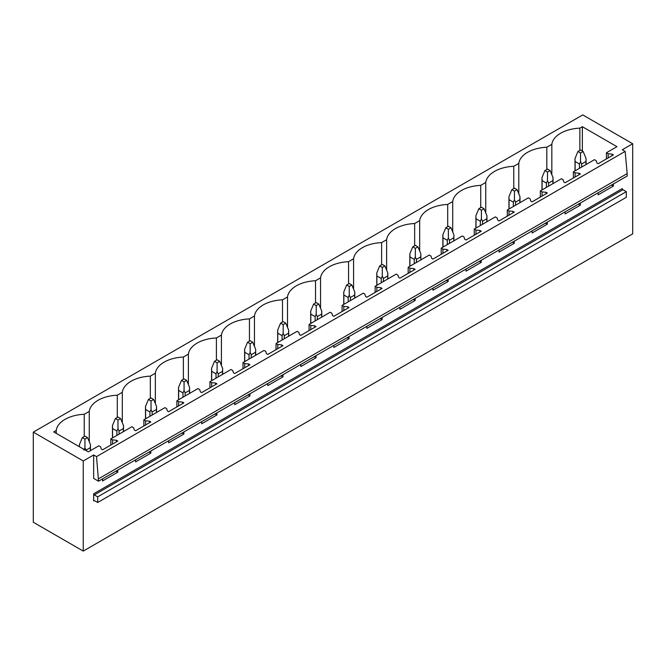 <?xml version="1.0" encoding="UTF-8"?>
<svg xmlns="http://www.w3.org/2000/svg" width="666" height="666" viewBox="0 0 666 666"><rect width="100%" height="100%" fill="white"/><g stroke="black" fill="none" stroke-linecap="round" stroke-linejoin="round"><path stroke-width="1" d="M33.3 432.134L33.3 522.252L83.25 551.09L83.25 460.972L33.3 432.134L582.75 114.91L632.7 143.748L622.294 149.758L625.158 151.407L96.52 456.618L93.656 454.961L83.25 460.972M507.301 209.99L509.015 210.972L512.962 211.372L514.26 212.129L499.042 220.912L497.743 220.163L497.044 217.882L495.338 216.891L474.267 229.062L475.974 230.045L479.92 230.453L481.227 231.202L466.009 239.985L464.702 239.236L464.011 236.954L462.296 235.972L441.225 248.135L442.932 249.126L446.886 249.525L448.185 250.274L432.967 259.066L431.668 258.316L430.969 256.035L429.254 255.045L408.183 267.216L409.898 268.198L413.844 268.598L415.143 269.355L399.925 278.138L398.626 277.389L397.927 275.108L396.22 274.117L375.149 286.288L376.856 287.271L380.802 287.679L382.101 288.428L366.883 297.211L365.584 296.462L364.885 294.181L363.178 293.198L352.639 299.275L342.108 305.361L343.814 306.352L347.76 306.751L349.067 307.501L333.849 316.292L332.542 315.542L331.851 313.261L330.136 312.271L309.066 324.442L310.772 325.424L314.727 325.824L316.025 326.581L300.807 335.364L299.509 334.615L298.809 332.334L297.094 331.343L276.024 343.514L277.739 344.497L281.685 344.905L282.983 345.654L267.765 354.437L266.467 353.688L265.767 351.407L264.061 350.424L242.99 362.587L244.697 363.578L248.643 363.977L249.941 364.727L234.723 373.518L233.425 372.769L232.725 370.487L231.019 369.497L209.948 381.668L211.655 382.65L215.601 383.05L216.908 383.807L201.69 392.59L200.383 391.841L199.692 389.56L197.977 388.569L176.906 400.741L178.613 401.723L182.567 402.131L183.866 402.88L168.648 411.663L167.349 410.914L166.65 408.633L164.935 407.65L143.864 419.813L145.579 420.804L149.525 421.203L150.824 421.953L135.606 430.744L134.307 429.995L133.608 427.714L131.901 426.723L110.831 438.894L112.537 439.876L116.483 440.276L117.782 441.034L102.564 449.816L101.265 449.067L100.566 446.786L98.859 445.795L88.32 451.881L53.721 431.909L56.235 430.461A30.353 17.524 0 0 1 84.249 414.277L84.249 436.513M507.309 216.142L507.309 209.99L528.379 197.819L530.086 198.809L530.785 201.09L532.084 201.84L547.302 193.048L546.003 192.299L542.057 191.9L540.342 190.909L561.413 178.746L563.128 179.728L563.827 182.009L565.126 182.759L580.344 173.976L579.045 173.227L575.091 172.819L573.384 171.836L594.455 159.665L596.17 160.656L596.861 162.937L598.168 163.686L613.386 154.903L612.079 154.146L608.133 153.746L606.426 152.755L616.957 146.678L582.359 126.698L579.853 128.147A30.353 17.524 0 0 0 551.831 144.322L546.811 147.228A30.353 17.524 0 0 0 518.789 163.403L513.769 166.3A30.353 17.524 0 0 0 485.747 182.476L480.727 185.373A30.353 17.524 0 0 0 452.713 201.548L447.694 204.454A30.353 17.524 0 0 0 419.672 220.629L414.652 223.526A30.353 17.524 0 0 0 386.63 239.702L381.61 242.599A30.353 17.524 0 0 0 353.588 258.774L348.568 261.68A30.353 17.524 0 0 0 320.554 277.855L315.534 280.752A30.353 17.524 0 0 0 287.512 296.928L282.492 299.825A30.353 17.524 0 0 0 254.47 316L249.45 318.906A30.353 17.524 0 0 0 221.428 335.081L216.408 337.978A30.353 17.524 0 0 0 188.395 354.154L183.375 357.051A30.353 17.524 0 0 0 155.353 373.235L150.333 376.132A30.353 17.524 0 0 0 122.311 392.307L117.291 395.204A30.353 17.524 0 0 0 89.269 411.38L84.249 414.277M98.535 478.804L627.172 173.601L627.172 176.007L98.535 481.21L96.52 456.618M93.656 454.961L93.656 478.396L98.535 481.21M580.344 203.038L580.344 205.145L565.126 213.928L565.126 211.83M547.302 222.111L547.302 224.217L532.084 233L532.084 230.902M514.26 241.192L514.26 243.29L499.042 252.081L499.042 249.975M481.227 260.264L481.227 262.371L466.009 271.154L466.009 269.056M448.185 279.337L448.185 281.443L432.967 290.234L432.967 288.128M415.143 298.418L415.143 300.516L399.925 309.307L399.925 307.201M382.101 317.491L382.101 319.597L366.883 328.38L366.883 326.282M349.067 336.563L349.067 338.669L333.849 347.461L333.849 345.354M316.025 355.644L316.025 357.742L300.807 366.533L300.807 364.427M282.983 374.717L282.983 376.823L267.765 385.606L267.765 383.508M249.941 393.789L249.941 395.895L234.723 404.687L234.723 402.58M216.908 412.87L216.908 414.968L201.69 423.759L201.69 421.653M183.866 431.943L183.866 434.049L168.648 442.832L168.648 440.734M150.824 451.015L150.824 453.121L135.606 461.913L135.606 459.806M117.782 470.096L117.782 472.194L102.564 480.985L102.564 478.879M632.7 143.748L632.7 233.866L83.25 551.09M613.386 183.966L613.386 186.064L598.168 194.855L598.168 192.749M93.656 493.789L93.656 500.924A0.916 0.533 60 0 1 94.306 500.549L97.686 502.497L97.686 496.869L94.306 494.913A0.916 0.533 60 0 1 93.656 493.789L622.294 188.586A0.916 0.533 60 0 0 622.943 189.71L626.323 191.658L97.686 496.869M626.323 191.658L626.323 197.294L97.686 502.497M627.172 173.601L625.158 151.407M582.359 126.698L582.359 151.032M579.853 128.147L579.853 150.383M551.831 174.717L551.831 144.322M606.426 152.755L606.426 158.916M110.831 438.894L110.831 445.046M143.864 419.813L143.864 425.974M176.906 400.741L176.906 406.901M209.948 381.668L209.948 387.82M242.99 362.587L242.99 368.748M276.024 343.514L276.024 349.675M309.066 324.442L309.066 330.594M342.108 305.361L342.108 311.522M375.149 286.288L375.149 292.449M408.183 267.216L408.183 273.368M441.225 248.135L441.225 254.295M474.267 229.062L474.267 235.223M540.342 190.909L540.342 197.069M573.384 171.836L573.384 177.997M546.811 147.228L546.811 169.455M608.133 153.746L608.133 157.934M612.079 154.146L612.079 155.653M612.079 184.715L612.079 185.315L613.386 186.064M611.197 185.223L612.079 185.315M518.789 193.798L518.789 163.403M513.769 166.3L513.769 188.528M575.091 172.819L575.091 177.006M579.045 173.227L579.045 174.725M579.045 203.788L580.344 205.145M578.155 204.304L579.045 204.387M485.747 212.87L485.747 182.476M480.727 185.373L480.727 207.609M542.057 191.9L542.057 196.079M546.003 192.299L546.003 193.798M546.003 222.869L547.302 224.217M545.121 223.376L546.003 223.468M452.713 231.943L452.713 201.548M447.694 204.454L447.694 226.681M509.015 210.972L509.015 215.16M512.962 211.372L512.962 212.879M512.962 241.941L514.26 243.29M512.079 242.449L512.962 242.541M419.672 251.024L419.672 220.629M414.652 223.526L414.652 245.754M475.974 230.045L475.974 234.232M479.92 230.453L479.92 231.951M479.92 261.014L479.92 261.621L481.227 262.371M479.037 261.53L479.92 261.621M386.63 270.096L386.63 239.702M381.61 242.599L381.61 264.835M442.932 249.126L442.932 253.305M446.886 249.525L446.886 251.024M446.886 280.095L448.185 281.443M445.995 280.602L446.886 280.694M353.588 289.169L353.588 258.774M348.568 261.68L348.568 283.907M409.898 268.198L409.898 272.386M413.844 268.598L413.844 270.105M413.844 299.167L415.143 300.516M412.962 299.675L413.844 299.767M320.554 308.25L320.554 277.855M315.534 280.752L315.534 302.98M376.856 287.271L376.856 291.458M380.802 287.679L380.802 289.177M380.802 318.24L380.802 318.848L382.101 319.597M379.92 318.756L380.802 318.848M287.512 327.322L287.512 296.928M282.492 299.825L282.492 322.061M343.814 306.352L343.814 310.531M347.76 306.751L347.76 308.25M347.76 337.321L347.76 337.92L349.067 338.669M346.878 337.829L347.76 337.92M254.47 346.395L254.47 316M249.45 318.906L249.45 341.134M310.772 325.424L310.772 329.612M314.727 325.824L314.727 327.331M314.727 356.393L316.025 357.742M313.836 356.901L314.727 356.993M221.428 365.476L221.428 335.081M216.408 337.978L216.408 360.206M277.739 344.497L277.739 348.684M281.685 344.905L281.685 346.403M281.685 375.466L281.685 376.074L282.983 376.823M280.802 375.982L281.685 376.074M188.395 384.548L188.395 354.154M183.375 357.051L183.375 379.287M244.697 363.578L244.697 367.757M248.643 363.977L248.643 365.484M248.643 394.547L249.941 395.895M247.76 395.055L248.643 395.146M155.353 403.621L155.353 373.235M150.333 376.132L150.333 398.36M211.655 382.65L211.655 386.838M215.601 383.05L215.601 384.557M215.601 413.619L215.601 414.219L216.908 414.968M214.718 414.127L215.601 414.219M122.311 422.702L122.311 392.307M117.291 395.204L117.291 417.432M178.613 401.723L178.613 405.91M182.567 402.131L182.567 403.629M182.567 432.692L182.567 433.3L183.866 434.049M181.676 433.208L182.567 433.3M89.269 441.774L89.269 411.38M145.579 420.804L145.579 424.983M149.525 421.203L149.525 422.71M149.525 451.773L150.824 453.121M148.643 452.281L149.525 452.372M56.235 433.358L56.235 430.461M112.537 439.876L112.537 444.064M116.483 440.276L116.483 441.783M116.483 470.845L117.782 472.194M115.601 471.353L116.483 471.445M583.141 151.482L580.536 149.983L577.938 151.482L580.536 152.989L583.141 151.482L586.055 158.5L586.055 164.519M586.055 158.5L585.947 161.505L581.634 163.994L580.536 161.688L579.445 163.994L579.445 168.34M580.536 152.989L580.536 161.688M577.938 151.482L575.016 158.5L575.133 161.505L579.445 163.994M585.947 161.505L585.947 164.585M581.634 163.994L581.634 167.074M575.133 161.505L575.133 170.829M550.099 170.554L547.502 169.056L544.896 170.554L547.502 172.061L550.099 170.554L553.021 177.572L553.021 183.591M553.021 177.572L552.905 180.578L548.593 183.067L547.502 180.761L546.403 183.067L546.403 187.412M547.502 172.061L547.502 180.761M544.896 170.554L541.982 177.572L542.091 180.578L546.403 183.067M552.905 180.578L552.905 183.658M548.593 183.067L548.593 186.147M542.091 180.578L542.091 189.902M517.057 189.635L514.46 188.128L511.854 189.635L514.46 191.134L517.057 189.635L519.98 196.653L519.98 202.672M519.98 196.653L519.871 199.65L515.551 202.148L514.46 199.842L513.361 202.148L513.361 206.485M514.46 191.134L514.46 199.842M511.854 189.635L508.941 196.653L509.049 199.65L513.361 202.148M519.871 199.65L519.871 202.73M515.551 202.148L515.551 205.22M509.049 199.65L509.049 208.974M484.024 208.708L481.418 207.209L478.821 208.708L481.418 210.215L484.024 208.708L486.938 215.726L486.938 221.745M486.938 215.726L486.829 218.731L482.517 221.22L481.418 218.914L480.328 221.22L480.328 225.566M481.418 210.215L481.418 218.914M478.821 208.708L475.899 215.726L476.007 218.731L480.328 221.22M486.829 218.731L486.829 221.811M482.517 221.22L482.517 224.3M476.007 218.731L476.007 228.055M450.982 227.78L448.376 226.282L445.779 227.78L448.376 229.287L450.982 227.78L453.896 234.798L453.896 240.817M453.896 234.798L453.787 237.804L449.475 240.293L448.376 237.987L447.286 240.293L447.286 244.638M448.376 229.287L448.376 237.987M445.779 227.78L442.857 234.798L442.973 237.804L447.286 240.293M453.787 237.804L453.787 240.884M449.475 240.293L449.475 243.373M442.973 237.804L442.973 247.128M417.94 246.861L415.343 245.354L412.737 246.861L415.343 248.36L417.94 246.861L420.862 253.879L420.862 259.898M420.862 253.879L420.745 256.876L416.433 259.374L415.343 257.068L414.244 259.374L414.244 263.711M415.343 248.36L415.343 257.068M412.737 246.861L409.823 253.879L409.931 256.876L414.244 259.374M420.745 256.876L420.745 259.956M416.433 259.374L416.433 262.446M409.931 256.876L409.931 266.2M384.898 265.934L382.301 264.435L379.695 265.934L382.301 267.441L384.898 265.934L387.82 272.952L387.82 278.971M387.82 272.952L387.712 275.957L383.391 278.446L382.301 276.14L381.202 278.446L381.202 282.792M382.301 267.441L382.301 276.14M379.695 265.934L376.781 272.952L376.889 275.957L381.202 278.446M387.712 275.957L387.712 279.037M383.391 278.446L383.391 281.527M376.889 275.957L376.889 285.281M351.864 285.015L349.259 283.508L346.661 285.015L349.259 286.513L351.864 285.015L354.778 292.024L354.778 298.043M354.778 292.024L354.67 295.03L350.358 297.519L349.259 295.213L348.168 297.519L348.168 301.865M349.259 286.513L349.259 295.213M346.661 285.015L343.739 292.024L343.847 295.03L348.168 297.519M354.67 295.03L354.67 298.11M350.358 297.519L350.358 300.599M343.847 295.03L343.847 304.354M318.823 304.087L316.217 302.58L313.619 304.087L316.217 305.586L318.823 304.087L321.736 311.105L321.736 317.124M321.736 311.105L321.628 314.102L317.316 316.6L316.217 314.294L315.126 316.6L315.126 320.937M316.217 305.586L316.217 314.294M313.619 304.087L310.697 311.105L310.814 314.102L315.126 316.6M321.628 314.102L321.628 317.183M317.316 316.6L317.316 319.672M310.814 314.102L310.814 323.426M285.781 323.16L283.183 321.661L280.577 323.16L283.183 324.667L285.781 323.16L288.703 330.178L288.703 336.197M288.703 330.178L288.586 333.183L284.274 335.672L283.183 333.366L282.084 335.672L282.084 340.018M283.183 324.667L283.183 333.366M280.577 323.16L277.664 330.178L277.772 333.183L282.084 335.672M288.586 333.183L288.586 336.263M284.274 335.672L284.274 338.753M277.772 333.183L277.772 342.507M252.739 342.241L250.141 340.734L247.536 342.241L250.141 343.739L252.739 342.241L255.661 349.25L255.661 355.269M255.661 349.25L255.553 352.256L251.232 354.745L250.141 352.439L249.042 354.745L249.042 359.091M250.141 343.739L250.141 352.439M247.536 342.241L244.622 349.25L244.73 352.256L249.042 354.745M255.553 352.256L255.553 355.336M251.232 354.745L251.232 357.825M244.73 352.256L244.73 361.58M219.705 361.313L217.099 359.806L214.502 361.313L217.099 362.812L219.705 361.313L222.619 368.331L222.619 374.35M222.619 368.331L222.511 371.328L218.198 373.826L217.099 371.52L216.009 373.826L216.009 378.163M217.099 362.812L217.099 371.52M214.502 361.313L211.58 368.331L211.688 371.328L216.009 373.826M222.511 371.328L222.511 374.409M218.198 373.826L218.198 376.898M211.688 371.328L211.688 380.661M186.663 380.386L184.057 378.887L181.46 380.386L184.057 381.893L186.663 380.386L189.577 387.404L189.577 393.423M189.577 387.404L189.469 390.409L185.156 392.898L184.057 390.592L182.967 392.898L182.967 397.244M184.057 381.893L184.057 390.592M181.46 380.386L178.538 387.404L178.655 390.409L182.967 392.898M189.469 390.409L189.469 393.489M185.156 392.898L185.156 395.979M178.655 390.409L178.655 399.733M153.621 399.467L151.024 397.96L148.418 399.467L151.024 400.965L153.621 399.467L156.543 406.476L156.543 412.495M156.543 406.476L156.427 409.482L152.114 411.971L151.024 409.665L149.925 411.971L149.925 416.317M151.024 400.965L151.024 409.665M148.418 399.467L145.504 406.476L145.613 409.482L149.925 411.971M156.427 409.482L156.427 412.562M152.114 411.971L152.114 415.051M145.613 409.482L145.613 418.806M120.579 418.539L117.982 417.033L115.376 418.539L117.982 420.038L120.579 418.539L123.501 425.557L123.501 431.576M123.501 425.557L123.393 428.554L119.072 431.052L117.982 428.746L116.883 431.052L116.883 435.389M117.982 420.038L117.982 428.746M115.376 418.539L112.462 425.557L112.571 428.554L116.883 431.052M123.393 428.554L123.393 431.635M119.072 431.052L119.072 434.124M112.571 428.554L112.571 437.887M87.546 437.612L84.94 436.113L82.343 437.612L84.94 439.119L87.546 437.612L90.459 444.63L90.459 450.649M90.459 444.63L90.351 447.635L86.039 450.124L84.94 447.818L83.849 450.124M84.94 439.119L84.94 447.818M82.343 437.612L79.421 444.63L79.479 446.778M90.351 447.635L90.351 450.715M86.039 450.124L86.039 450.566M94.306 500.549L93.656 500.924M94.306 494.913L622.943 189.71M575.016 158.5L575.016 170.887M541.982 177.572L541.982 189.968M508.941 196.653L508.941 209.041M475.899 215.726L475.899 228.113M442.857 234.798L442.857 247.194M409.823 253.879L409.823 266.267M376.781 272.952L376.781 285.339M343.739 292.024L343.739 304.42M310.697 311.105L310.697 323.493M277.664 330.178L277.664 342.565M244.622 349.25L244.622 361.646M211.58 368.331L211.58 380.719M178.538 387.404L178.538 399.791M145.504 406.476L145.504 418.872M112.462 425.557L112.462 437.945M79.421 444.63L79.421 446.744"/></g></svg>
